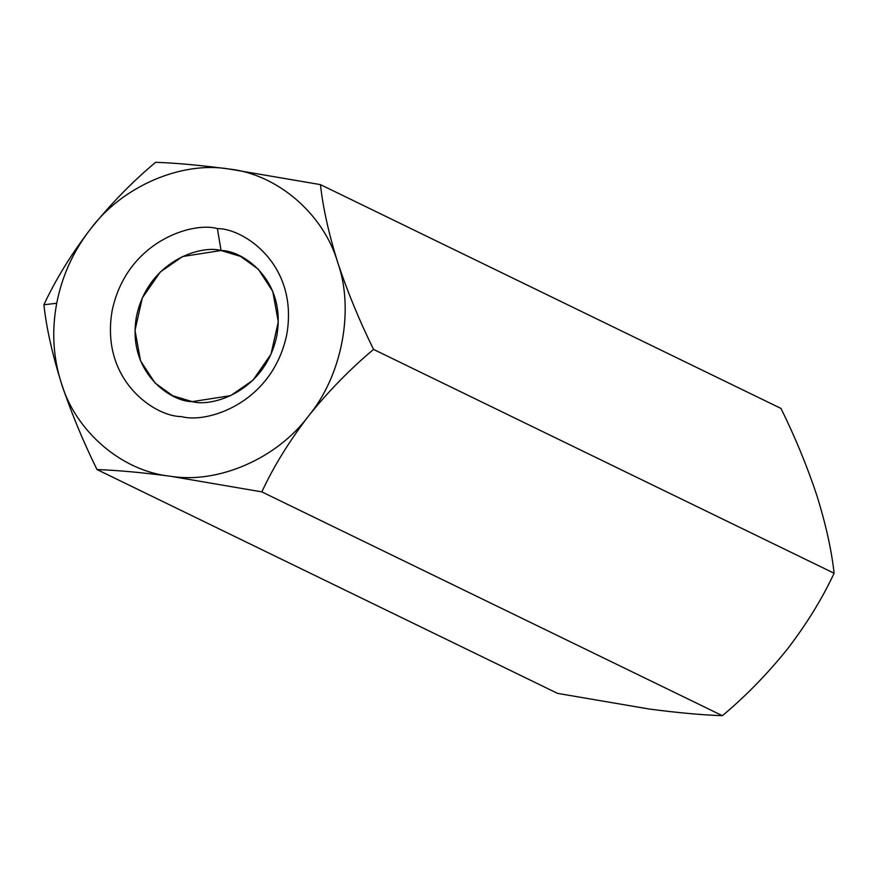 <?xml version="1.0" encoding="UTF-8"?>
<svg xmlns="http://www.w3.org/2000/svg" width="878" height="878" viewBox="0 0 878 878"><rect width="100%" height="100%" fill="white"/><g stroke="black" fill="none" stroke-linecap="round" stroke-linejoin="round"><path stroke-width="1.32" d="M61.186 382.654C53.108 357.148 51.615 330.677 56.719 303.261L43.9 304.765C46.38 327.604 52.142 353.571 61.186 382.654C52.142 353.571 46.38 327.604 43.9 304.765C55.698 279.467 71.228 254.225 90.5 229.037C110.727 203.916 132.435 181.669 155.615 162.309C175.688 162.99 200.063 165.207 228.763 168.96L320.448 184.621L780.992 408.446L320.448 184.621C322.994 207.79 328.767 233.746 337.734 262.511C347.556 291.979 359.497 320.942 373.556 349.411L834.1 573.235C822.302 598.533 806.772 623.775 787.5 648.963L787.533 648.93C806.772 623.775 822.302 598.533 834.1 573.235C831.62 550.396 825.858 524.429 816.814 495.346C807.134 466.229 795.194 437.266 780.992 408.446C795.194 437.266 807.134 466.229 816.814 495.346L816.814 495.346C825.858 524.429 831.62 550.396 834.1 573.235L373.556 349.411C350.113 369.045 328.405 391.292 308.43 416.139C288.972 441.634 273.431 466.876 261.831 491.878L722.385 715.691C745.565 696.331 767.273 674.085 787.5 648.963C767.273 674.085 745.565 696.331 722.385 715.691L261.831 491.878L170.156 476.205C141.457 472.452 117.07 470.235 97.008 469.554L557.552 693.379L649.237 709.04C678.014 712.804 702.4 715.021 722.385 715.691C702.4 715.021 678.014 712.804 649.237 709.04L557.552 693.379L97.008 469.554C82.806 440.734 70.866 411.771 61.186 382.654C70.866 411.771 82.806 440.734 97.008 469.554C117.07 470.235 141.457 472.452 170.156 476.205C121.822 471.223 75.31 431.285 61.186 382.654C75.31 431.285 121.822 471.223 170.156 476.205L261.831 491.878C273.431 466.876 288.972 441.634 308.43 416.139C276.932 458.59 217.92 484.228 170.156 476.205C217.92 484.228 276.932 458.59 308.43 416.139C328.405 391.292 350.113 369.045 373.556 349.411C359.497 320.942 347.556 291.979 337.734 262.511C354.58 309.956 342.069 375.532 308.43 416.139C342.069 375.532 354.58 309.956 337.734 262.511C328.767 233.746 322.994 207.79 320.448 184.621L228.763 168.96C277.108 173.954 323.62 213.892 337.734 262.511C323.62 213.892 277.108 173.954 228.763 168.96C200.063 165.207 175.688 162.99 155.615 162.309C132.435 181.669 110.727 203.916 90.5 229.037C71.228 254.225 55.698 279.467 43.9 304.765L56.719 303.261C62.075 275.868 73.335 251.13 90.5 229.037C121.987 186.586 181.011 160.937 228.763 168.96C181.011 160.937 121.987 186.586 90.5 229.037C73.335 251.13 62.075 275.868 56.719 303.261C51.615 330.677 53.108 357.148 61.186 382.654M217.393 228.598C243.656 228.28 298.871 264.684 286.788 334.408C272.334 403.814 206.363 423.811 181.537 416.578C155.263 416.896 100.048 380.492 112.132 310.757C126.597 241.362 192.567 221.366 217.393 228.598C192.567 221.366 126.597 241.362 112.132 310.757C100.048 380.492 155.263 416.896 181.537 416.578C206.363 423.811 272.334 403.814 286.788 334.408C298.871 264.684 243.656 228.28 217.393 228.598L221.058 250.526L182.624 256.519L160.312 271.96L142.302 297.949L135.003 330.347L140.557 360.858L155.088 383.049L172.779 395.769L192.238 401.63L230.673 395.638L252.985 380.196L270.995 354.218L278.293 321.809L272.74 291.298L258.209 269.118L240.517 256.387L221.058 250.526C242.174 250.274 286.557 279.533 276.855 335.583C265.222 391.379 212.191 407.447 192.238 401.63C171.122 401.883 126.739 372.623 136.452 316.574C148.075 260.777 201.106 244.71 221.058 250.526L217.393 228.598"/></g></svg>
